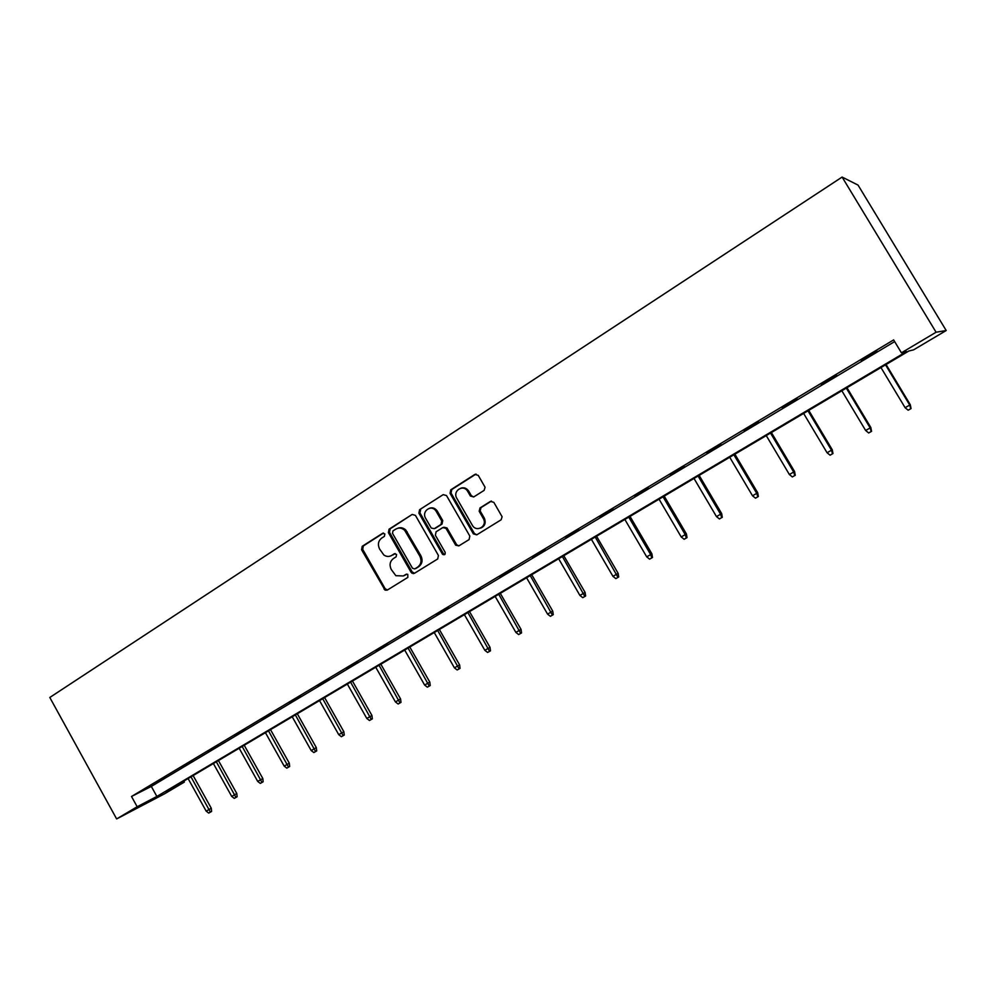 <?xml version="1.0" encoding="UTF-8"?>
<svg xmlns="http://www.w3.org/2000/svg" width="996" height="996" viewBox="0 0 996 996"><rect width="100%" height="100%" fill="white"/><g stroke="black" fill="none" stroke-linecap="round" stroke-linejoin="round"><path stroke-width="1.49" d="M384.867 533.956L382.626 533.283L362.22 546.306L361.56 549.705L385.079 590.155L387.207 590.13L407.837 577.394L407.787 574.393L406.069 574.294L403.38 575.949L395.86 575.7L391.241 569.463C389.187 564.956 389.909 561.321 393.432 558.532L396.097 556.851L396.582 554.461L394.341 553.764L391.665 555.444C389.075 556.913 386.46 556.764 383.834 554.996L379.576 549.008C377.509 544.513 378.231 540.865 381.729 538.052L384.381 536.371L384.867 533.956M484.118 490.393L485.077 487.256L478.254 475.378L474.88 474.42L450.777 489.808L450.043 493.319L473.386 533.856L476.735 534.852L501.113 519.8L502.109 516.762L493.854 502.37L490.468 501.399L480.035 507.923L479.163 511.234L483.583 518.991C487.38 526.635 476.2 532.673 472.253 525.141L456.791 498.299C452.284 490.729 463.613 483.707 467.784 491.538L470.349 495.996L473.71 496.954L484.118 490.393M476.013 474.071L451.798 489.509L451.064 493.032L450.043 493.344L451.064 493.045L474.382 533.495L476.823 534.802M901.417 352.821L936.078 332.228L842.118 177.064L49.8 697.474L116.644 818.936L137.162 806.748L156.87 796.451L906.547 351.563L901.417 352.821L893.636 339.91L131.509 796.489L137.162 806.748M415.432 515.393L412.182 514.434L389.075 529.175L388.39 532.611L411.124 572.364L414.348 573.36L437.717 558.943L438.427 555.482L415.432 515.393M419.602 509.691L443.195 494.639L446.494 495.56L469.813 536.072L469.079 539.583L458.82 545.908L455.682 545.186L445.934 528.303L442.797 527.581L436.086 531.789L435.377 535.275L445.125 552.245C445.473 554.598 444.614 555.295 442.56 554.311L418.893 513.189L419.602 509.691L443.195 494.639M183.799 781.101L184.347 782.084L165.784 791.783L908.85 351.003L913.606 349.845L946.2 330.523L858.054 185.094L842.118 177.064M131.509 796.489L151.317 786.417L894.645 341.591M156.77 782.532L166.556 776.681L156.646 782.308M182.355 767.219L192.328 761.243L182.231 766.995M208.438 751.607L218.61 745.518L208.313 751.37M235.031 735.683L245.402 729.47L234.907 735.459M262.147 719.448L272.717 713.124L262.023 719.212M289.811 702.89L300.593 696.441L289.674 702.653M318.023 686.007L329.016 679.409L317.886 685.771M346.807 668.764L358.037 662.041L346.67 668.528M376.189 651.185L387.643 644.325L376.052 650.936M406.169 633.232L417.872 626.223L406.032 632.983M436.783 614.893L448.735 607.747L436.646 614.657M468.058 596.181L480.259 588.873L467.908 595.932M499.992 577.07L512.454 569.6L499.843 576.821M532.611 557.536L545.347 549.904L532.474 557.274M565.952 537.579L578.975 529.785L565.815 537.317M600.04 517.173L613.349 509.205L599.891 516.912M634.875 496.319L648.483 488.165L634.726 496.058M670.507 474.98L684.426 466.651L670.345 474.719M706.948 453.168L721.191 444.639L706.787 452.906M744.236 430.845L758.815 422.117L744.074 430.583M782.395 407.999L797.31 399.072L782.234 407.725M821.463 384.618L836.74 375.467L821.302 384.344M861.465 360.664L877.115 351.302L861.303 360.39M184.347 782.084L164.477 793.849L116.644 818.936M946.2 330.523L936.078 332.228M151.317 786.417L156.87 796.451M413.216 573.671L412.419 572.289M390.905 555.855L391.665 555.444M395.163 553.552L392.76 555.058M406.816 574.082L404.463 575.539M383.522 533.059L363.353 545.933L362.693 549.331L385.128 588.686L387.444 589.981M412.182 514.434L390.171 528.826L389.486 532.262L412.182 571.953L414.548 573.248M392.984 530.893L392.499 533.308L412.481 568.23L414.734 568.928L417.598 567.16C421.171 564.371 421.918 560.698 419.839 556.142L404.687 530.333C401.849 527.818 398.886 527.407 395.81 529.1L392.984 530.893M397.902 528.216C400.741 527.195 403.355 527.78 405.77 529.984L420.897 555.756C422.976 560.3 422.229 563.96 418.644 566.749L415.805 568.517M443.83 527.22L446.967 527.955L456.691 544.812L458.932 545.845M420.661 509.379L419.951 512.853L443.345 553.589L444.839 554.511M436.348 511.608L435.974 511.01C431.368 503.976 421.221 511.284 425.666 518.381L431.268 528.054L434.293 528.664L441.004 524.444L441.726 520.945L436.348 511.608L437.393 511.284L437.007 510.687C434.928 508.085 432.426 507.263 429.513 508.246M437.393 511.284L442.747 520.609L442.025 524.095L435.327 528.303M460.924 488.14L460.924 488.152C464.124 487.181 466.75 488.214 468.78 491.24L471.345 495.684L473.648 496.992M480.595 528.117C484.691 526.411 486.011 523.249 484.554 518.655L483.234 518.318M491.476 501.063L481.018 507.599L480.147 510.911L484.218 517.982M208.749 813.085L211.575 811.466L208.749 813.085L206.184 811.155L211.276 808.242L193.124 775.56M210.38 812.151L190.995 776.83M206.184 811.155L188.095 778.548M211.276 808.242L211.575 811.466M234.284 798.381L237.11 796.763L234.284 798.381L231.707 796.427L236.799 793.501L218.435 760.546M235.94 797.435L216.344 761.791M231.707 796.427L213.393 763.546M236.799 793.501L237.11 796.763M260.305 783.404L263.143 781.773L260.305 783.404L257.703 781.424L262.807 778.486L244.232 745.257M261.985 782.433L242.177 746.465M257.703 781.424L239.177 748.245M262.807 778.486L263.143 781.773M286.811 768.128L289.662 766.497L286.811 768.128L284.184 766.123L289.313 763.197L270.514 729.657M288.529 767.144L268.509 730.852M284.184 766.123L265.446 732.67M289.313 763.197L289.662 766.497M313.84 752.565L316.691 750.922L313.84 752.565L311.188 750.536L316.317 747.598L297.306 713.771M315.595 751.557L295.351 714.929M311.188 750.536L292.226 716.784M316.317 747.598L316.691 750.922M341.391 736.691L344.243 735.048L341.391 736.691L338.727 734.65L343.857 731.699L324.609 697.573M343.172 735.671L322.704 698.694M338.727 734.65L319.529 700.586M343.857 731.699L344.243 735.048M369.479 720.506L372.342 718.863L369.479 720.506L366.789 718.44L371.944 715.489L352.46 681.052M371.296 719.461L350.604 682.148M366.789 718.44L347.355 684.078M371.944 715.489L372.342 718.863M398.139 704.01L401.002 702.367L398.139 704.01L395.424 701.919L400.579 698.955L380.858 664.208M399.994 702.939L379.053 665.278M395.424 701.919L375.741 667.233M400.579 698.955L401.002 702.367M427.359 687.178L430.235 685.522L427.359 687.178L424.632 685.061L429.799 682.098L409.817 647.027M429.251 686.082L408.086 648.06M424.632 685.061L404.7 650.064M429.799 682.098L430.235 685.522M457.176 669.997L460.052 668.353L457.176 669.997L454.425 667.855L459.604 664.892L439.373 629.497M459.106 668.889L437.692 630.493M454.425 667.855L434.244 632.535M459.604 664.892L460.052 668.353M487.604 652.467L490.48 650.824L487.604 652.467L484.828 650.301L490.02 647.338L469.527 611.606M489.584 651.334L467.908 612.565M484.828 650.301L464.397 614.657M490.02 647.338L490.48 650.824M518.667 634.577L521.543 632.921L518.667 634.577L515.866 632.385L521.057 629.41L500.291 593.355M520.684 633.419L498.747 594.276M515.866 632.385L495.161 596.405M521.057 629.41L521.543 632.921M466.85 489.061L468.506 491.314M550.377 616.312L553.253 614.657L550.377 616.312L547.551 614.096L552.743 611.121L531.715 574.717M552.431 615.13L530.245 575.601M547.551 614.096L526.573 577.767M552.743 611.121L553.253 614.657M582.747 597.662L585.636 596.006L582.747 597.662L579.909 595.421L585.113 592.446L563.786 555.693M584.851 596.455L562.391 556.527M579.909 595.421L558.644 558.744M585.113 592.446L585.636 596.006M615.827 578.614L618.715 576.958L615.827 578.614L612.951 576.348L618.155 573.36L596.554 536.259M617.968 577.381L595.235 537.043M612.951 576.348L591.4 539.309M618.155 573.36L618.715 576.958M649.604 559.154L652.492 557.499L649.604 559.154L646.715 556.851L651.919 553.876L630.02 516.401M651.795 557.897L650.662 554.585L628.775 517.148M646.715 556.851L624.865 519.464M651.919 553.876L652.492 557.499M684.128 539.272L687.016 537.616L684.128 539.272L681.214 536.944L686.418 533.956L664.208 496.12M686.369 537.989L685.236 534.615L663.05 496.805M681.214 536.944L659.066 499.183M686.418 533.956L687.016 537.616M719.411 518.953L722.299 517.298L719.411 518.953L716.473 516.588L721.677 513.612L699.155 475.391M721.702 517.634L720.581 514.21L698.084 476.026M716.473 516.588L694.013 478.454M721.677 513.612L722.299 517.298M755.478 498.174L758.367 496.518L755.478 498.174L752.515 495.784L757.719 492.796L734.886 454.201M757.819 496.83L756.723 493.356L733.903 454.786M752.515 495.784L729.732 457.264M757.719 492.796L758.367 496.518M792.355 476.935L795.256 475.279L792.355 476.935L789.367 474.507L794.571 471.531L771.402 432.538M794.758 475.553L793.675 472.017L770.531 433.061M789.367 474.507L766.26 435.588M794.571 471.531L795.256 475.279M830.091 455.197L832.967 453.541L830.091 455.197L827.066 452.744L832.27 449.769L808.764 410.377M832.532 453.79L831.473 450.204L807.993 410.838M827.066 452.744L803.623 413.427M832.27 449.769L832.967 453.541M868.686 432.974L871.562 431.318L868.686 432.974L865.636 430.484L870.828 427.508L846.974 387.705M871.189 431.529L870.143 427.882L846.314 388.104M865.636 430.484L841.844 390.756M870.828 427.508L871.562 431.318M908.178 410.215L911.054 408.572L908.178 410.215L905.103 407.7L910.294 404.725L886.079 364.511M910.742 408.746L909.722 405.036L885.531 364.847M905.103 407.7L880.962 367.549M910.294 404.725L911.054 408.572M383.323 533.059L382.626 533.283M385.128 588.686L384.033 589.122M362.693 549.331L361.56 549.705M363.353 545.933L362.22 546.306M412.182 571.953L411.124 572.364M389.486 532.262L388.39 532.611M390.171 528.826L389.075 529.175M418.644 566.749L417.598 567.16M420.897 555.756L419.839 556.142M407.19 531.852L406.119 532.2M456.517 544.538L455.508 544.912M447.117 528.204L446.096 528.552M443.345 553.589L442.311 553.988M419.951 512.853L418.893 513.189M442.025 524.095L441.004 524.444M442.747 520.609L441.726 520.945M471.345 495.684L470.349 495.996M468.78 491.24L467.784 491.538M480.271 511.147L479.288 511.471M481.018 507.599L480.035 507.923M491.439 501.088L490.468 501.399M474.382 533.495L473.386 533.856M451.798 489.509L450.777 489.808M475.876 474.158L474.88 474.42M386.174 589.719L385.079 590.155M412.917 572.775L411.858 573.198M405.77 529.984L404.687 530.333M456.691 544.812L455.682 545.186M446.967 527.955L445.934 528.303M443.581 553.925L442.56 554.311M437.007 510.687L435.974 511.01M484.554 518.655L483.583 518.991M480.147 510.911L479.163 511.234"/></g></svg>
